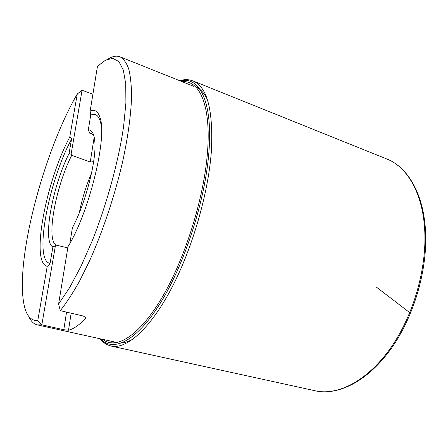 <?xml version="1.0" encoding="UTF-8"?>
<svg xmlns="http://www.w3.org/2000/svg" width="448" height="448" viewBox="0 0 448 448"><rect width="100%" height="100%" fill="white"/><g stroke="black" fill="none" stroke-linecap="round" stroke-linejoin="round"><path stroke-width="0.67" d="M179.9 80.786C183.338 79.688 186.609 79.419 189.728 79.974L192.881 80.886C207.362 86.778 213.5 110.594 211.294 152.337C208.029 195.35 191.324 251.664 170.061 291.032C148.753 330.484 125.866 349.518 111.048 346.041L107.929 345.016C105.045 343.722 102.491 341.656 100.268 338.817M108.186 58.99C112.605 56.23 116.564 55.507 120.064 56.823C123.592 58.822 126.476 62.838 128.716 68.88C130.525 76.098 131.471 85.305 131.566 96.488C131.046 114.565 127.999 137.082 122.534 162.075C114.705 195.821 102.726 231.622 89.516 260.971L79.554 281.109C72.895 292.975 66.483 302.831 60.318 310.677L83.328 316.036L85.758 317.593L85.501 318.556C79.178 325.108 73.517 329 68.516 330.238L63.784 329.706L41.843 324.839L55.384 245.851L56.381 245.185L67.788 247.867M93.638 161.666L90.25 162.053L71.742 155.299L71.092 154.246L82.062 90.233L77.274 93.985L69.754 137.099C46.099 180.718 30.201 262.954 47.23 266.314L37.783 320.538L41.843 324.839L37.341 324.884C33.706 323.999 30.839 321.171 28.745 316.4M47.23 266.314C48.748 265.843 49.694 264.858 50.064 263.357L52.892 246.988L55.384 245.851M90.132 111.166C94.886 109.01 98.258 111.406 100.234 118.367C107.257 138.387 88.962 212.895 67.973 246.73L58.604 304.052L69.552 287.75L80.965 266.392L92.226 240.867C106.882 203.963 118.541 161.258 123.598 126.543L125.899 102.967L125.742 83.933L123.318 70.067L118.905 61.578L112.879 58.374L105.61 60.099L97.474 66.259L90.132 111.166L90.726 115.119L88.312 129.931L89.869 133.364L93.173 134.63M82.062 90.233L92.898 94.248M77.274 93.985C44.167 150.926 15.809 257.057 23.671 302.702C25.782 315.039 30.486 320.981 37.783 320.538M71.092 154.246L69.048 153.541L71.506 139.317C71.624 138.057 71.042 137.318 69.754 137.099M60.318 310.677L58.604 304.052M88.312 129.931C91.756 129.73 93.884 133.269 94.707 140.554C97.065 158.586 85.87 202.938 72.419 227.674L69.86 243.438M52.892 246.988C42.151 241.797 52.489 186.295 69.048 153.541M71.742 155.299C55.591 186.71 45.634 240.806 56.381 245.185M79.335 212.733C81.995 199.097 86.072 185.903 91.554 173.141M93.733 135.29L91.762 133.644L89.869 133.364M376.174 286.95L407.798 311.153C409.954 312.715 410.542 313.426 409.556 313.286M182.286 81.738C199.433 79.862 211.361 105.437 207.43 152.975C203.879 198.75 184.733 259.459 161.75 298.032C138.729 336.762 115.702 349.916 102.777 339.371M180.214 80.909C199.142 75.874 213.069 101.332 208.886 152.41C205.251 200.189 184.688 263.95 160.558 302.764C136.377 341.774 112.941 352.475 100.598 338.89M192.881 80.886L388.063 159.499C407.501 167.77 422.565 193.273 424.67 229.298C427.106 267.781 413.582 315.286 390.779 347.799C367.926 380.352 338.895 395.36 316.59 391.098L111.048 346.041M63.784 329.706L66.562 312.127M71.154 313.197L68.516 330.238M85.501 318.556L85.669 317.386M90.25 162.053L94.192 137.105M116.57 342.692C121.498 343.711 127.098 342.44 133.353 338.873M207.267 99.383C204.103 92.91 200.2 88.704 195.552 86.766M50.064 263.357C33.264 260.921 48.541 181.098 71.506 139.317M90.726 115.119C96.454 112.543 100.038 116.581 101.466 127.226M107.929 345.016C104.955 343.694 102.306 341.606 99.994 338.755M179.637 80.679C183.159 79.626 186.519 79.391 189.728 79.974M388.063 159.499C408.055 168.022 423.304 193.894 425.454 229.908C427.935 268.341 414.473 315.526 391.67 347.9C368.816 380.296 339.5 395.45 316.59 391.098M193.57 86.257L120.064 56.823M114.643 341.998L37.341 324.884M196.414 87.063L195.451 86.671M116.43 342.714L117.449 342.933"/></g></svg>
